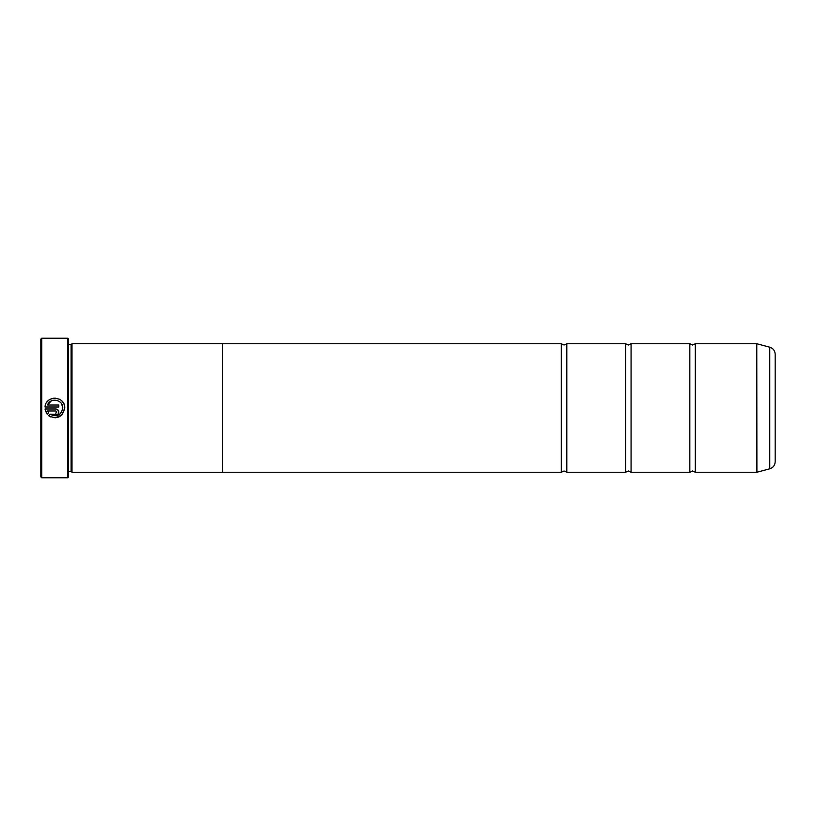 <?xml version="1.0" encoding="UTF-8"?>
<svg xmlns="http://www.w3.org/2000/svg" width="816" height="816" viewBox="0 0 816 816"><rect width="100%" height="100%" fill="white"/><g stroke="black" fill="none" stroke-linecap="round" stroke-linejoin="round"><path stroke-width="1.22" d="M695.334 472.26L756.769 472.26L756.769 343.74L695.334 343.74L695.334 472.26L692.58 470.975L689.826 472.26L631.074 472.26L628.32 470.975L625.566 472.26L566.814 472.26L564.06 470.975L561.306 472.26L222.564 472.26M689.826 472.26L689.826 343.74L631.074 343.74L631.074 472.26M625.566 472.26L625.566 343.74L566.814 343.74L566.814 472.26M50.98 417.098L48.603 415.66C57.171 419.812 62.546 417.251 64.75 408L61.924 414.926L55.07 417.894M64.75 408C65.372 395.872 45.614 394.873 45.023 407.011L58.813 407.011L58.813 405.032L47.522 405.032C50.215 397.086 63.25 399.605 62.771 408L62.771 408C61.088 415.313 56.834 417.394 50.011 414.253L59.303 414.548M60.17 413.875L61.598 412.162M47.114 401.849L48.419 400.503M49.939 399.422L51.653 398.647M53.499 398.208L55.366 398.126M58.844 398.953L60.639 399.973M62.016 401.176L63.199 402.686M64.046 404.328L64.576 406.123M56.845 411.958L55.855 412.947L55.855 414.926C57.65 414.752 58.64 413.763 58.813 411.958C58.64 410.162 57.65 409.173 55.855 408.989L45.023 408.989L47.206 414.263L48.613 412.855L47.522 410.968L55.855 410.968L56.845 411.958L55.855 410.968M56.151 409.01L56.987 409.224M57.497 409.489L58.813 411.958M41.718 477.768L40.8 476.85L40.8 339.15L41.718 338.232L41.718 477.768L67.789 477.768L67.789 338.232L41.718 338.232M67.789 338.232L68.34 338.783L68.34 477.217L67.789 477.768M71.094 344.627L71.094 471.373L72.012 472.291L72.012 343.709L71.094 344.627L68.34 344.627M775.2 354.297L775.2 461.703C774.986 465.293 773.17 467.66 769.753 468.802L769.753 347.198C773.17 348.34 774.986 350.707 775.2 354.297M72.012 472.291L222.564 472.291L222.564 343.709L72.012 343.709M222.564 343.74L561.306 343.74L561.306 472.26M50.011 414.253L48.603 415.66M62.771 408L61.649 403.93M45.727 411.794L45.023 408.989M47.522 410.968L48.613 412.855M51.204 400.982L47.522 405.032M756.769 343.74L756.911 472.24L769.753 468.802M695.334 343.74L692.58 345.025L689.826 343.74M631.074 343.74L628.32 345.025L625.566 343.74M566.814 343.74L564.06 345.025L561.306 343.74M769.753 347.198L756.911 343.76M68.34 471.373L71.094 471.373"/></g></svg>
